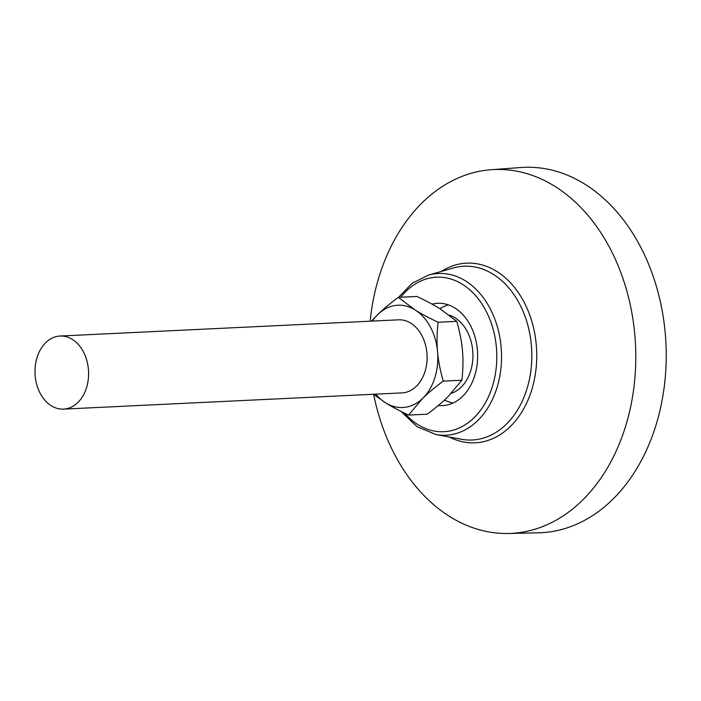 <?xml version="1.0" encoding="UTF-8"?>
<svg xmlns="http://www.w3.org/2000/svg" width="701" height="701" viewBox="0 0 701 701"><rect width="100%" height="100%" fill="white"/><g stroke="black" fill="none" stroke-linecap="round" stroke-linejoin="round"><path stroke-width="1.05" d="M432.105 304.155A51.208 37.486 87.3 0 1 435.663 303.48A51.208 37.486 87.3 0 1 437.678 303.305A51.208 37.486 87.3 0 1 477.574 352.664A51.208 37.486 87.3 0 1 442.576 405.607A51.208 37.486 87.3 0 1 438.318 405.485M370.146 321.189A182.12 133.321 87.3 0 1 486.485 170.168A182.12 133.321 87.3 0 1 491.147 169.712A182.12 133.321 87.3 0 1 635.518 345.102A182.12 133.321 87.3 0 1 508.567 533.479A182.12 133.321 87.3 0 1 373.668 394.4M491.147 169.712L520.966 167.521A182.891 133.882 87.3 0 1 665.95 343.639A182.891 133.882 87.3 0 1 538.456 532.813L508.567 533.479M88.414 369.331A36.575 26.778 -92.7 0 0 60.049 336.042A36.575 26.778 -92.7 0 0 35.05 373.861A36.575 26.778 -92.7 0 0 63.546 409.112A36.575 26.778 -92.7 0 0 88.414 369.331M60.049 336.042L398.554 319.831A36.575 26.778 87.3 0 1 426.918 353.12A36.575 26.778 87.3 0 1 402.05 392.902L63.546 409.112M371.521 321.128L377.813 314.486C382.895 309.448 389.712 303.735 398.264 297.347L415.071 309.947C420.915 313.636 428.591 317.737 438.099 322.241C436.916 333.238 436.741 343.096 437.564 351.823C438.265 360.559 440.158 370.321 443.251 381.107C434.699 387.495 427.873 393.208 422.791 398.247L408.56 415.08C399.062 410.576 391.386 406.484 385.532 402.786L373.51 394.269M372.345 321.084A51.208 37.486 87.3 0 1 377.813 314.486A51.208 37.486 87.3 0 1 415.071 309.947A51.208 37.486 87.3 0 1 437.564 351.823A51.208 37.486 87.3 0 1 422.791 398.247A51.208 37.486 87.3 0 1 385.532 402.786A51.208 37.486 87.3 0 1 375.841 394.155M438.099 322.241L456.763 321.347C459.847 332.134 461.749 341.895 462.45 350.631C463.273 359.359 463.098 369.217 461.915 380.214L447.685 397.055C442.603 402.085 435.785 407.798 427.233 414.186L408.56 415.08M461.915 380.214L443.251 381.107M449.236 315.117A40.237 29.451 87.3 0 1 472.921 354.075A40.237 29.451 87.3 0 1 451.286 393.375M456.763 321.347L439.956 308.755C434.112 305.058 426.436 300.957 416.929 296.453L398.264 297.347M400.77 297.233A77.347 56.623 87.3 0 1 433.393 277.456A77.347 56.623 87.3 0 1 494.608 378.023A77.347 56.623 87.3 0 1 404.573 413.161M398.519 297.338L412.1 283.309L428.337 275.151A80.957 59.27 87.3 0 1 435.172 273.758A80.957 59.27 87.3 0 1 501.548 356.266A80.957 59.27 87.3 0 1 435.969 434.524L417.069 426.716L400.99 411.382M428.337 275.151L453.179 268.019A86.985 63.677 87.3 0 1 460.522 266.529A86.985 63.677 87.3 0 1 531.84 355.17A86.985 63.677 87.3 0 1 461.381 439.255L435.969 434.524M441.367 271.41A89.938 65.841 87.3 0 1 463.019 263.453A89.938 65.841 87.3 0 1 536.379 365.291A89.938 65.841 87.3 0 1 449.297 437.003M444.416 400.148A51.208 51.208 0 0 0 452.995 403.04M448.298 304.865A51.208 51.208 0 0 0 439.834 308.677"/></g></svg>
